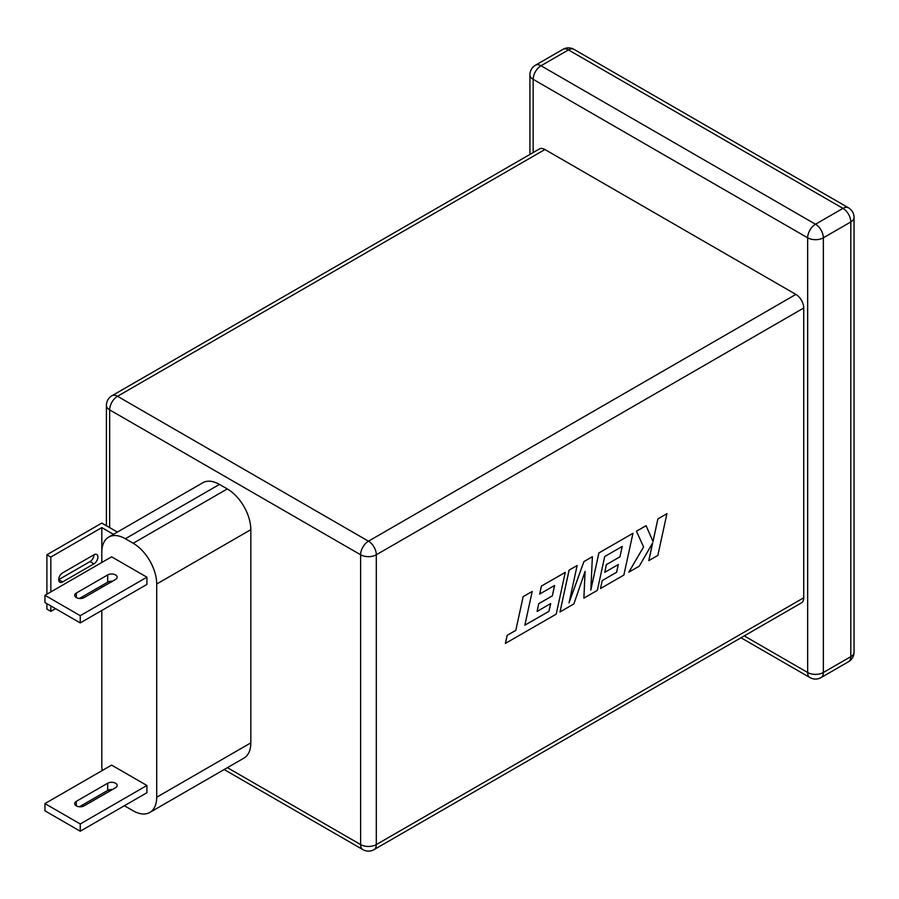<?xml version="1.0" encoding="UTF-8"?>
<svg xmlns="http://www.w3.org/2000/svg" width="899" height="899" viewBox="0 0 899 899"><rect width="100%" height="100%" fill="white"/><g stroke="black" fill="none" stroke-linecap="round" stroke-linejoin="round"><path stroke-width="1.35" d="M115.533 787.749A5.551 3.203 0 0 0 117.162 785.479A5.551 3.203 0 0 0 115.533 783.22A5.551 3.203 0 0 0 107.689 783.22L76.325 801.324A5.551 3.203 0 0 0 74.696 803.594A5.551 3.203 0 0 0 78.123 806.549A5.551 3.203 0 0 0 84.169 805.852L115.533 787.749M76.325 597.565A5.551 3.203 0 0 0 84.169 597.565L115.533 579.45A5.551 3.203 0 0 0 117.162 577.192A5.551 3.203 0 0 0 113.735 574.236A5.551 3.203 0 0 0 107.689 574.922L76.325 593.037A5.551 3.203 0 0 0 74.696 595.307A5.551 3.203 0 0 0 76.325 597.565L76.325 593.037M618.276 564.55L616.579 572.27L602.206 580.619L600.498 588.553L623.861 575.068L632.963 533.298L598.891 552.964L590.812 590.137L592.385 556.717L583.957 561.583L569.022 602.881L577.147 565.516L569.067 570.135L560.021 611.927L573.888 603.914L585.092 571.359L583.878 598.15L585.047 571.494M592.385 556.717L583.912 561.56L569.089 602.544M632.963 533.298L598.858 552.941L590.823 589.879M583.878 598.15L597.341 590.373L604.701 556.56L622.232 546.435L619.995 556.807L606.42 564.639L604.757 572.348L618.332 564.516L616.613 572.292L602.173 580.597L600.498 588.553M622.187 546.457L619.962 556.784L606.387 564.617L604.757 572.348M803.74 597.79L803.74 307.997L376.31 554.773L376.31 844.577L803.74 597.79A11.091 6.405 60 0 1 801.447 602.869L374.018 849.645A11.091 6.405 -120 0 0 376.31 844.577A11.091 6.405 180 0 1 360.623 844.577L360.623 554.773L109.656 409.877L109.656 527.612L101.812 523.083L46.905 554.773L50.827 557.043L101.812 527.612L113.465 534.332M652.618 542.974L648.786 560.628L657.832 555.447L666.923 513.689L657.888 518.858L652.977 541.479M666.923 513.689L657.922 518.88L653.011 541.546L646.078 525.679L636.447 531.23L643.572 546.952L628.806 572.169L639.256 566.179L652.696 542.85L648.831 560.65M550.626 603.6L548.929 611.331L524.87 625.12M538.737 603.667L537.108 611.41L550.682 603.577L548.963 611.354L524.859 625.176L532.197 591.475L523.151 596.644L515.812 630.345L507.16 635.346L505.395 643.414L556.211 614.129L565.269 572.337L541.367 586.126L539.658 594.059L554.593 585.485L552.346 595.857L538.737 603.667L537.108 611.41M554.537 585.519L552.312 595.835M80.247 823.967L80.247 831.215L146.908 792.727L146.908 785.479L111.611 765.105L44.95 803.594L80.247 823.967L146.908 785.479M80.247 831.215L44.95 810.842L44.95 803.594M112.397 789.558A5.551 3.203 0 0 0 107.689 790.457L79.46 806.763M124.41 805.718A33.274 19.216 -120 0 0 125.343 806.279L133.187 810.808A33.274 19.216 -120 0 0 149.818 812.449A33.274 19.216 -120 0 0 156.707 797.222L156.707 584.013A33.274 19.216 -120 0 0 133.187 543.266L125.343 538.737A33.274 19.216 -120 0 0 108.7 537.085A33.274 19.216 -120 0 0 101.812 552.323L101.812 562.471M101.812 585.564L101.812 587.373M101.812 610.466L101.812 765.521A33.274 19.216 -120 0 0 102.183 770.555M109.352 789.805A33.274 19.216 -120 0 0 110.038 790.918M146.908 577.192L111.611 556.818L44.95 595.307L44.95 602.544L80.247 622.917L146.908 584.429L146.908 577.192L80.247 615.68L44.95 595.307M117.387 532.073L109.656 527.612M108.7 537.085L202.814 482.752A33.274 19.216 60 0 1 219.457 484.404L125.343 538.737M133.187 543.266L227.301 488.932L219.457 484.404M227.301 488.932A33.274 19.216 60 0 1 250.821 529.68L156.707 584.013M156.707 797.222L250.821 742.877L250.821 529.68M250.821 742.877A33.274 19.216 60 0 1 243.932 758.115L149.818 812.449M795.896 294.411L544.929 149.515L117.499 396.29L368.466 541.187L795.896 294.411A11.091 6.405 60 0 1 803.74 307.997M111.948 395.74A11.091 11.091 0 0 0 106.408 405.348A11.091 6.405 180 0 0 109.656 409.877A11.091 6.405 -60 0 1 117.499 396.29A11.091 6.405 -120 0 0 111.948 395.74L539.389 148.964A11.091 6.405 60 0 1 544.929 149.515M79.46 598.476L107.689 582.17A5.551 3.203 180 0 1 112.397 581.26M80.247 622.917L80.247 615.68M101.812 552.323L101.812 527.612M93.968 563.83A5.551 3.203 120 0 0 97.586 558.942A5.551 3.203 120 0 0 96.744 554.503A5.551 3.203 120 0 0 93.968 554.773L62.593 572.888A5.551 3.203 120 0 0 58.974 577.776A5.551 3.203 120 0 0 59.828 582.215A5.551 3.203 120 0 0 62.593 581.945L93.968 563.83L90.046 561.572A5.551 3.203 120 0 0 93.968 554.773M46.905 603.679L46.905 609.117L50.827 611.376L50.827 605.937M50.827 591.902L50.827 557.043M50.827 611.376L55.536 608.657M46.905 594.172L46.905 554.773M62.593 581.945L58.671 579.686L90.046 561.572M646.111 525.701L636.447 531.23M636.492 531.253L643.572 546.952M643.605 546.974L628.851 572.191M577.147 565.516L569.067 570.135M569.112 570.157L560.021 611.927M532.197 591.475L523.151 596.644L515.812 630.345M515.857 630.368L507.16 635.346M507.193 635.368L505.44 643.437M565.302 572.36L541.367 586.126M541.412 586.148L539.703 594.082M552.346 595.857L538.771 603.69M227.402 767.656L360.623 844.577A11.091 6.405 -60 0 0 362.926 849.645A11.091 11.091 0 0 0 374.018 849.645M744.248 635.896L807.662 672.508L807.662 237.808L533.163 79.337L533.163 152.56M823.349 237.808L823.349 672.508L850.802 656.663L850.802 221.963L823.349 237.808A11.091 6.405 -120 0 0 815.505 224.233L842.959 208.377L568.46 49.895L541.007 65.751L815.505 224.233A11.091 6.405 -60 0 0 807.662 237.808A11.091 6.405 0 0 0 823.349 237.808M107.689 582.17L107.689 574.922M107.689 783.22L107.689 790.457M76.325 801.324L76.325 805.852M376.31 554.773A11.091 6.405 -120 0 0 368.466 541.187A11.091 6.405 -60 0 0 360.623 554.773A11.091 6.405 0 0 0 376.31 554.773M854.05 217.434A11.091 11.091 0 0 0 848.499 207.826A11.091 6.405 -60 0 0 842.959 208.377A11.091 6.405 -120 0 1 850.802 221.963A11.091 6.405 0 0 0 854.05 217.434L854.05 652.135A11.091 6.405 180 0 1 850.802 656.663A11.091 6.405 -120 0 1 848.499 661.743A11.091 11.091 0 0 0 854.05 652.135M574 49.355A11.091 11.091 0 0 0 562.909 49.355A11.091 6.405 -120 0 1 568.46 49.895A11.091 6.405 -60 0 1 574 49.355L848.499 207.826M823.349 672.508A11.091 6.405 180 0 1 807.662 672.508A11.091 6.405 -60 0 0 809.965 677.588A11.091 11.091 0 0 0 821.057 677.588A11.091 6.405 -120 0 0 823.349 672.508M535.467 65.2A11.091 11.091 0 0 0 529.916 74.808A11.091 6.405 180 0 0 533.163 79.337A11.091 6.405 -60 0 1 541.007 65.751A11.091 6.405 -120 0 0 535.467 65.2L562.909 49.355M362.926 849.645L224.154 769.533M106.408 525.735L106.408 405.348M821.057 677.588L848.499 661.743M741.001 637.773L809.965 677.588M529.916 74.808L529.916 154.437"/></g></svg>

